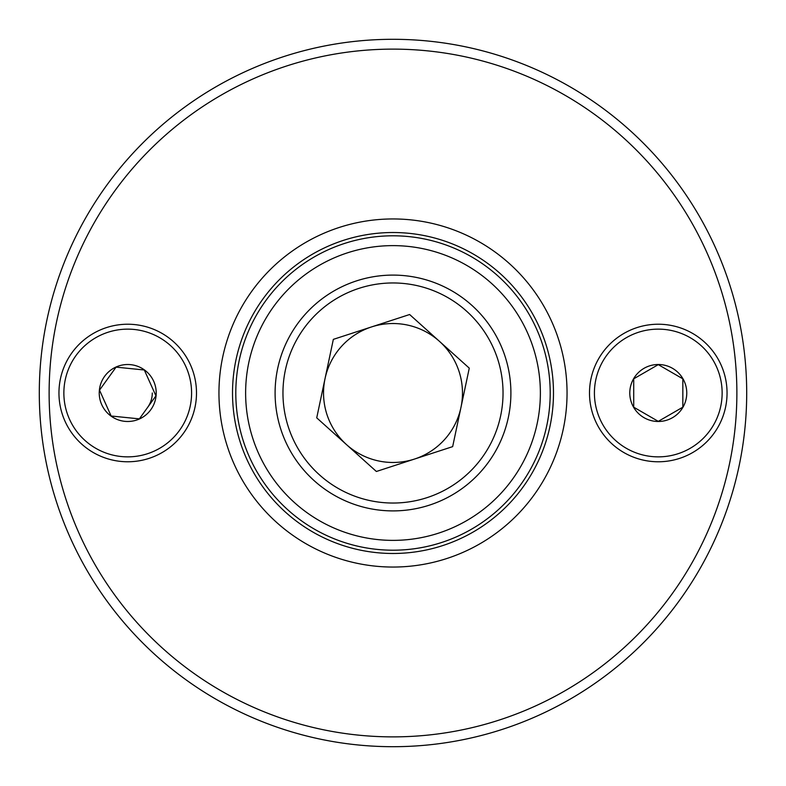 <?xml version="1.0" encoding="UTF-8"?>
<svg xmlns="http://www.w3.org/2000/svg" width="786" height="786" viewBox="0 0 786 786"><rect width="100%" height="100%" fill="white"/><g stroke="black" fill="none" stroke-linecap="round" stroke-linejoin="round"><path stroke-width="1.18" d="M152.287 393A24.562 24.562 0 0 1 147.65 407.354M746.7 393A353.7 353.7 0 0 1 393 746.7A353.7 353.7 0 0 1 39.3 393A353.7 353.7 0 0 1 393 39.3A353.7 353.7 0 0 1 746.7 393A353.7 353.7 0 0 1 393 746.7A353.7 353.7 0 0 1 39.3 393M218.95 393A174.05 174.05 0 0 1 393 218.95A174.05 174.05 0 0 1 567.05 393A174.05 174.05 0 0 1 393 567.05A174.05 174.05 0 0 1 218.95 393M550.2 393A157.2 157.2 0 0 1 393 550.2A157.2 157.2 0 0 1 235.8 393A157.2 157.2 0 0 1 393 235.8A157.2 157.2 0 0 1 550.2 393A157.2 157.2 0 0 1 393 550.2A157.2 157.2 0 0 1 235.8 393M144.31 369.99L130.191 368.565L144.31 369.99L155.942 395.849L144.31 369.99M111.14 416.01L139.368 418.869L111.14 416.01L99.508 390.151L116.082 367.131L130.191 368.565L116.082 367.131M120.808 461.421A68.775 68.775 0 0 1 59.304 386.083A68.775 68.775 0 0 1 134.642 324.579A68.775 68.775 0 0 1 196.146 399.917A68.775 68.775 0 0 1 120.808 461.421A68.775 68.775 0 0 1 59.304 386.083A68.775 68.775 0 0 1 134.642 324.579M155.942 395.849L139.368 418.869M130.594 364.655A28.492 28.492 0 0 1 156.07 395.869A28.492 28.492 0 0 1 124.856 421.345A28.492 28.492 0 0 1 99.38 390.131A28.492 28.492 0 0 1 130.594 364.655M346.557 444.66A69.473 69.473 0 0 0 460.969 407.394A69.473 69.473 0 0 0 371.483 326.947A69.473 69.473 0 0 0 346.557 444.66M356.48 280.897A117.9 117.9 0 0 1 505.103 356.48A117.9 117.9 0 0 1 429.52 505.103A117.9 117.9 0 0 1 280.897 429.52A117.9 117.9 0 0 1 356.48 280.897A117.9 117.9 0 0 0 280.897 429.52A117.9 117.9 0 0 0 429.52 505.103M469.271 368.153L452.657 446.635L376.376 471.482L316.729 417.847L333.343 339.365L409.624 314.518L469.271 368.153M633.712 378.823L633.712 393L633.712 378.823L658.275 364.635L633.712 378.823M682.837 407.177L682.837 378.823L682.837 407.177L658.275 421.365L633.712 407.177L633.712 393L633.712 407.177M727.05 393A68.775 68.775 0 0 1 658.275 461.775A68.775 68.775 0 0 1 589.5 393A68.775 68.775 0 0 1 658.275 324.225A68.775 68.775 0 0 1 727.05 393A68.775 68.775 0 0 1 658.275 461.775A68.775 68.775 0 0 1 589.5 393M658.275 364.635L682.837 378.823M629.783 393A28.492 28.492 0 0 1 658.275 364.507A28.492 28.492 0 0 1 686.768 393A28.492 28.492 0 0 1 658.275 421.493A28.492 28.492 0 0 1 629.783 393M736.875 393A343.875 343.875 0 0 1 393 736.875A343.875 343.875 0 0 1 49.125 393A343.875 343.875 0 0 1 393 49.125A343.875 343.875 0 0 1 736.875 393M232.518 393A160.482 160.482 0 0 1 393 232.518A160.482 160.482 0 0 1 553.482 393A160.482 160.482 0 0 1 393 553.482A160.482 160.482 0 0 1 232.518 393M540.375 393A147.375 147.375 0 0 1 393 540.375A147.375 147.375 0 0 1 245.625 393A147.375 147.375 0 0 1 393 245.625A147.375 147.375 0 0 1 540.375 393M121.299 456.538A63.863 63.863 0 0 1 64.187 386.574A63.863 63.863 0 0 1 134.151 329.462A63.863 63.863 0 0 1 191.263 399.426A63.863 63.863 0 0 1 121.299 456.538M427.083 497.626A110.04 110.04 0 0 0 497.626 358.917A110.04 110.04 0 0 0 358.917 288.374A110.04 110.04 0 0 0 288.374 427.083A110.04 110.04 0 0 0 427.083 497.626M722.138 393A63.863 63.863 0 0 1 658.275 456.863A63.863 63.863 0 0 1 594.413 393A63.863 63.863 0 0 1 658.275 329.137A63.863 63.863 0 0 1 722.138 393"/></g></svg>
